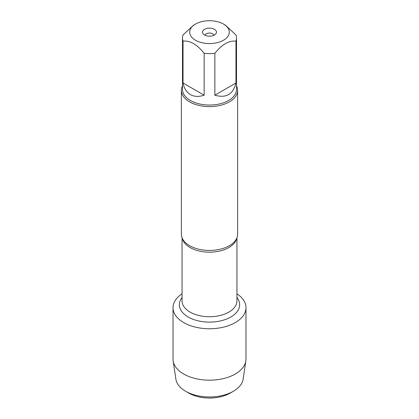 <?xml version="1.0" encoding="UTF-8"?>
<svg xmlns="http://www.w3.org/2000/svg" width="419" height="419" viewBox="0 0 419 419"><rect width="100%" height="100%" fill="white"/><g stroke="black" fill="none" stroke-linecap="round" stroke-linejoin="round"><path stroke-width="0.63" d="M181.38 90.384L181.38 234.211A28.12 16.236 0 0 0 183.622 240.564A28.12 16.236 0 0 0 189.613 245.691A28.12 16.236 0 0 0 235.378 240.564A28.12 16.236 0 0 0 237.62 234.211L237.62 90.384A28.12 16.236 180 0 1 209.5 106.62A28.12 16.236 180 0 1 181.38 90.384A28.12 16.236 180 0 1 182.501 85.837M236.945 293.813A36.479 21.06 180 0 1 234.719 322.908A36.479 21.06 180 0 1 184.281 322.908A36.479 21.06 180 0 1 182.056 293.813A36.479 21.06 180 0 0 173.021 307.687A36.479 21.06 180 0 0 183.705 322.583A36.479 21.06 180 0 0 223.463 327.15A36.479 21.06 180 0 0 245.979 307.687A36.479 21.06 180 0 0 236.945 293.813M236.499 85.837A28.12 16.236 180 0 1 237.62 90.384M214.434 29.304A6.976 4.028 180 0 1 215.869 33.798A6.976 4.028 180 0 1 209.5 36.181A6.976 4.028 180 0 1 203.131 33.798A6.976 4.028 180 0 1 205.546 28.838A6.976 4.028 180 0 1 214.434 29.304M195.5 40.234A19.798 11.428 0 0 0 223.5 40.234A19.798 11.428 0 0 0 223.5 24.072A19.798 11.428 0 0 0 213.428 20.95A19.798 11.428 0 0 0 195.5 24.072A19.798 11.428 0 0 0 195.5 40.234M214.858 95.192C226.098 98.413 233.132 94.354 235.96 83.004L214.858 95.192L214.858 53.307C221.887 44.487 228.921 40.428 235.96 41.125A26.999 15.587 0 0 0 236.499 38.029A26.999 15.587 0 0 0 235.96 34.939L225.406 25.171L223.5 24.072M235.96 83.004L235.96 41.125M195.5 24.072L193.594 25.171L183.04 34.939A26.999 15.587 0 0 0 182.501 38.029A26.999 15.587 0 0 0 183.04 41.125C190.074 40.423 197.108 44.487 204.142 53.307A26.999 15.587 0 0 0 214.858 53.307M183.04 83.004C184.156 88.482 186.612 92.348 190.409 94.605C194.269 96.768 198.847 96.962 204.142 95.192L183.04 83.004L183.04 41.125M204.142 95.192L204.142 53.307M236.499 38.029L236.499 89.462A26.999 15.587 180 0 1 219.834 103.865A26.999 15.587 180 0 1 190.409 100.487A26.999 15.587 180 0 1 182.501 89.462L182.501 38.029M213.947 35.254A4.499 2.598 0 0 0 212.679 33.813A4.499 2.598 0 0 0 208.102 33.185A4.499 2.598 0 0 0 205.053 35.254M245.979 307.687L245.979 359.12A36.479 21.06 180 0 1 245.848 360.932A36.479 21.06 180 0 1 221.997 378.912A36.479 21.06 180 0 1 183.705 374.015A36.479 21.06 180 0 1 173.152 360.932A36.479 21.06 180 0 1 173.021 359.12L173.021 307.687M173.152 360.932L175.88 379.164A33.745 19.484 0 0 0 185.638 391.267A33.745 19.484 0 0 0 233.362 391.267A33.745 19.484 0 0 0 243.12 379.164L245.848 360.932M185.638 391.267L188.817 393.106L185.638 391.267M233.362 391.267L230.183 393.106A29.246 16.886 180 0 1 188.817 393.106M236.756 238.207A27.445 15.849 180 0 1 209.5 252.191A27.445 15.849 180 0 1 182.244 238.207M182.056 237.746L182.056 300.884A27.445 15.849 0 0 0 209.5 316.733A27.445 15.849 0 0 0 236.945 300.884L236.945 237.746M236.945 297.5A30.147 17.404 180 0 1 209.5 322.106A30.147 17.404 180 0 1 182.056 297.5"/></g></svg>
